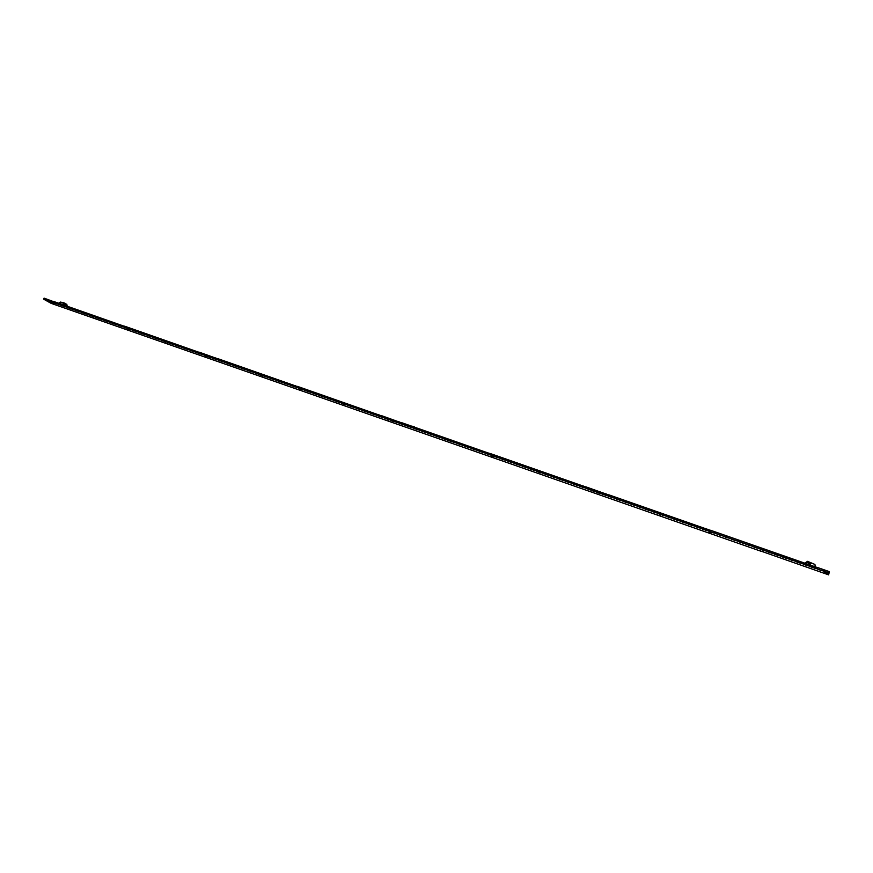 <?xml version="1.0" encoding="UTF-8"?>
<svg xmlns="http://www.w3.org/2000/svg" width="873" height="873" viewBox="0 0 873 873"><rect width="100%" height="100%" fill="white"/><g stroke="black" fill="none" stroke-linecap="round" stroke-linejoin="round"><path stroke-width="0.65" stroke-dasharray="4.37 3.27" d="M803.837 564.547L806.859 565.584L803.837 564.547M810.788 566.97L816.004 568.77L810.799 566.937M411.75 427.355L413.573 427.988L411.718 427.323M412.689 428.076L414.533 428.774L412.689 428.076M65.89 307.001L64.024 306.325L65.89 307.001M61.448 305.452L58.196 304.328L61.459 305.419M811.945 566.61L809.522 565.868L811.945 566.61M821.809 569.862L824.592 571.237L821.809 569.862M809.893 565.769L812.316 566.61L809.893 565.769M812.337 566.512L809.533 565.529L812.337 566.512M797.3 561.317L800.105 562.245L797.322 561.339M785.176 557.083L787.992 558.469L785.176 557.083M787.948 558.011L785.274 557.138M775.944 554.279L773.118 552.893L775.944 554.279M773.511 553.046L775.879 553.809L773.543 553.067M761.147 548.713L763.908 549.695L761.147 548.713M763.602 549.903L761.256 549.041L763.613 549.87M752.1 545.963L749.383 544.905L752.1 545.963M749.634 544.763L751.98 545.581L749.645 544.73M737.423 540.452L740.151 541.456L737.423 540.452M739.911 541.642L737.587 540.791L739.911 541.642M725.681 536.36L728.562 537.757L725.681 536.36M716.908 533.687L714.223 532.65L716.919 533.654M714.409 532.486L716.733 533.25L714.409 532.486M702.427 528.252L705.111 529.245L702.427 528.252M704.926 529.453L702.656 528.612L704.926 529.453M693.817 525.644L691.165 524.608L693.817 525.644M691.307 524.433L693.599 525.186L691.307 524.433M682.38 521.661L679.74 520.624L682.38 521.661M679.86 520.45L682.129 521.236L679.86 520.45M668.096 516.281L670.759 517.231L668.107 516.249M670.628 517.493L668.38 516.707L670.639 517.46M659.737 513.761L657.118 512.746L659.737 513.761M657.194 512.549L659.431 513.324L657.194 512.549M645.573 508.435L648.202 509.374L645.584 508.392M648.115 509.646L645.911 508.839L648.115 509.646M634.409 504.55L637.028 505.522L634.409 504.55M636.963 505.762L634.758 504.998L636.984 505.718M626.29 502.106L623.715 501.102L626.29 502.106M623.737 500.884L625.93 501.648L623.737 500.884M612.311 496.846L614.898 497.806L612.311 496.846M614.876 498.057L612.715 497.261L614.887 498.025M604.345 494.445L601.792 493.452L604.345 494.445M601.77 493.234L603.941 493.987L601.77 493.234M590.486 489.24L593.051 490.19L590.486 489.24M593.062 490.451L590.912 489.709L593.062 490.451M582.673 486.894L580.141 485.912L582.673 486.894M580.087 485.672L582.226 486.414L580.098 485.639M568.923 481.721L571.466 482.671L568.923 481.721M571.52 482.944L569.414 482.169L571.531 482.911M561.263 479.43L558.753 478.459L561.263 479.43M558.665 478.208L560.793 478.906L558.676 478.175M547.633 474.301L550.154 475.239L547.633 474.301M550.241 475.534L548.146 474.803L550.252 475.49M540.125 472.064L537.615 471.125L540.125 472.064M537.506 470.831L539.612 471.529L537.506 470.831M526.605 466.979L529.103 467.906L526.605 466.979M529.224 468.201L527.15 467.481L529.224 468.201M516.183 463.345L518.671 464.272L516.183 463.345M518.813 464.567L516.751 463.858L518.824 464.534M508.883 461.173L506.427 460.213L508.883 461.173M506.253 459.94L508.304 460.66L506.253 459.94M495.537 456.143L497.959 457.19L495.537 456.143M498.177 457.376L496.159 456.634L498.177 457.376M488.378 454.025L485.955 452.978L488.378 454.025M485.737 452.792L487.756 453.491L485.737 452.792M475.141 449.038L477.575 450.042L475.141 449.038M477.782 450.272L475.796 449.53L477.804 450.228M468.114 446.954L465.713 445.885L468.114 446.954M465.451 445.71L467.47 446.387L465.44 445.699M454.986 442.011L457.397 443.048L454.986 442.011M457.638 443.244L455.673 442.524L457.638 443.244M448.089 439.981L445.688 438.901L448.089 439.981M445.426 438.726L447.402 439.425L445.416 438.726M435.06 435.07L437.482 436.107L435.06 435.07M437.733 436.304L435.791 435.583L437.744 436.271M428.305 433.084L425.893 432.048L428.327 433.041M425.631 431.84L427.584 432.528L425.631 431.84M415.384 428.217L417.818 429.21L415.384 428.217M418.069 429.451L416.137 428.741L418.069 429.451M408.76 426.264L406.349 425.227L408.771 426.231M406.076 425.02L408.018 425.664L406.076 425.02M395.938 421.43L398.35 422.467L395.938 421.43M398.623 422.674L396.724 421.975L398.623 422.674M67.559 307.045L65.53 306.281L67.57 307.012M66.806 306.958L68.814 307.754L66.795 306.958M265.359 376.59L266.592 377.223L265.359 376.59M56.745 302.625L58.065 303.291L56.745 302.625M64.722 306.379L65.617 306.794L64.722 306.379M389.434 419.531L387.023 418.494L389.434 419.531M387.35 418.287L389.445 419.487L387.088 418.538M376.71 414.74L379.144 415.734L376.71 414.74M379.417 415.974L377.518 415.319L379.417 415.974M370.338 412.874L367.926 411.838L370.338 412.874M367.631 411.63L369.508 412.372L367.642 411.609M357.723 408.117L360.123 409.142L357.723 408.117M360.429 409.361L358.552 408.706L360.429 409.361M351.459 406.294L349.069 405.225L351.459 406.294M348.753 405.05L350.63 405.661L348.753 405.05M338.942 401.569L341.343 402.595L338.942 401.569M341.659 402.813L339.804 402.169L341.659 402.813M332.799 399.779L330.398 398.754L332.799 399.779M330.081 398.535L332.82 399.747L330.114 398.524M320.38 395.098L322.781 396.124L320.391 395.065M323.097 396.342L321.286 395.676L323.097 396.342M314.356 393.352L311.956 392.326L314.356 393.352M311.628 392.108L313.451 392.741L311.628 392.108M302.025 388.703L304.448 389.696L302.025 388.703M304.764 389.947L302.964 389.293L304.764 389.947M296.122 387.001L293.721 385.975L296.122 387.001M293.383 385.746L295.205 386.346L293.383 385.746M283.889 382.385L286.289 383.411L283.9 382.352M286.628 383.629L284.838 383.007L286.628 383.629M242.639 368.351L240.25 367.337L242.639 368.351M239.889 367.107L241.635 367.675L239.9 367.075M230.679 363.845L233.069 364.859L230.69 363.812M233.44 365.089L231.727 364.456L233.44 365.089M257.055 373.033L259.456 374.059L257.055 373.033M259.805 374.277L258.048 373.666L259.805 374.277M225.212 362.273L222.822 361.258L225.212 362.273M222.451 361.029L224.186 361.597L222.451 361.029M213.339 357.799L215.729 358.814L213.339 357.799M216.1 359.043L214.409 358.421L216.122 359.01M179.227 345.904L181.606 346.919L179.227 345.904M181.169 346.548L179.238 345.872L181.169 346.548M182.01 347.159L180.351 346.548L182.01 347.159M190.925 350.324L188.557 349.276L190.925 350.324M188.153 349.069L189.834 349.658L188.153 349.069M189.637 349.495L187.695 348.818L189.637 349.495M196.185 351.819L198.575 352.834L196.185 351.819M198.957 353.074L197.287 352.452L198.957 353.074M207.97 356.26L205.602 355.224L207.981 356.228M205.21 355.016L206.901 355.606L205.21 355.016M206.715 355.453L204.751 354.765L206.715 355.453M137.628 331.413L140.018 332.384L137.628 331.413M140.422 332.657L138.807 332.067L140.422 332.657M132.707 330.027L130.35 328.99L132.707 330.027M129.913 328.772L131.539 329.339L129.913 328.772M121.303 325.716L123.671 326.72L121.303 325.716M123.399 326.469L121.314 325.684L123.399 326.469M124.097 326.971L122.504 326.382L124.097 326.971M116.48 324.363L114.123 323.337L116.48 324.363M113.686 323.119L115.28 323.676L113.686 323.119M115.072 323.512L113.217 322.868L115.072 323.512M162.454 340.066L164.833 341.07L162.454 340.066M164.593 340.819L162.465 340.034L164.593 340.819M165.237 341.31L163.578 340.732L165.237 341.31M248.216 369.956L250.627 370.938L248.227 369.923M250.966 371.2L249.22 370.589L250.988 371.167M269.157 377.594L266.767 376.579L269.168 377.562M266.407 376.35L268.197 376.929L266.407 376.35M278.094 380.715L275.715 379.657L278.094 380.715M174.065 344.442L171.686 343.438L174.065 344.442M171.283 343.198L172.952 343.776L171.283 343.198M157.391 338.626L155.012 337.622L157.402 338.593M154.608 337.382L156.267 337.916L154.619 337.349M145.856 334.283L148.235 335.287L145.856 334.283M147.984 335.036L145.878 334.25L147.984 335.036M148.65 335.527L147.024 334.926L148.65 335.527M105.153 320.096L107.521 321.089L105.153 320.096M107.946 321.34L106.375 320.751L107.946 321.34M100.417 318.765L98.071 317.739L100.417 318.765M97.623 317.521L99.216 318.034L97.634 317.488M89.177 314.52L91.534 315.524L89.177 314.52M91.239 315.262L89.188 314.487L91.239 315.262M91.981 315.775L90.399 315.229L91.992 315.742M81.254 311.759L83.612 312.763L81.254 311.759M84.059 313.014L82.498 312.436L84.059 313.014M76.649 310.482L74.303 309.457L76.66 310.45M73.845 309.238L75.405 309.773L73.845 309.238M75.176 309.609L73.387 308.987L75.176 309.609M61.012 305.037L58.677 304.011L61.012 305.037M58.207 303.782L59.746 304.328L58.207 303.782M59.517 304.153L57.738 303.531L59.517 304.153M49.968 300.858L52.336 301.818L49.968 300.858M52.773 302.113L51.256 301.534L52.773 302.113M65.344 306.772L64.449 306.347L65.344 306.772M57.683 303.193L56.363 302.571L57.683 303.193M266.079 377.092L264.835 376.503L266.079 377.092M709.847 531.275L710.873 531.853L709.847 531.275M492.481 455.488L493.681 456.132L492.481 455.488M299.876 388.343L301.218 389.031L299.876 388.343M128.015 328.423L129.488 329.154L128.015 328.423M829.077 573.55L51.616 302.353L44.087 298.14M304.775 389.915L302.964 389.293L304.775 389.915M312.348 392.152L311.672 392.053M314.367 393.319L311.956 392.326L314.367 393.319M296.133 386.957L293.743 385.942L296.133 386.957M293.404 385.713L295.183 386.379L293.404 385.713M242.65 368.319L240.271 367.304L242.65 368.319M285.1 382.658L287.097 383.814L284.402 382.549M259.827 374.244L258.07 373.633L259.827 374.244M257.077 373L259.456 374.059L257.077 373M222.462 360.996L224.186 361.597L222.462 360.996M213.35 357.766L215.74 358.781L213.35 357.766M376.732 414.697L379.144 415.734L376.732 414.697M379.428 415.941L377.54 415.286L379.428 415.941M398.645 422.641L396.724 421.975L398.645 422.641M341.67 402.78L339.826 402.137L341.67 402.78M338.953 401.536L341.354 402.562L338.953 401.536M349.418 405.072L348.774 404.985M357.734 408.084L360.134 409.11L357.734 408.084M360.44 409.317L358.574 408.673L360.44 409.317M351.47 406.251L349.069 405.225L351.47 406.251M370.348 412.831L367.948 411.805L370.348 412.831M171.304 343.165L172.952 343.776L171.304 343.165M174.076 344.409L171.708 343.405L174.076 344.409M275.366 379.428L277.145 380.05L275.366 379.428M100.428 318.732L98.071 317.739L100.428 318.732M105.164 320.064L107.521 321.089L105.164 320.064M84.07 312.981L82.498 312.436L84.07 312.981M81.265 311.726L83.612 312.763L81.265 311.726M52.795 302.08L51.256 301.545L52.795 302.08M49.979 300.825L52.336 301.818L49.979 300.825M59.168 304.535L61.492 305.266M140.433 332.624L138.851 332.035L140.433 332.624M129.935 328.739L131.55 329.307L129.935 328.739M196.207 351.786L198.586 352.801L196.207 351.786M198.979 353.041L197.363 352.419L198.979 353.041M190.936 350.291L188.557 349.276L190.936 350.291M266.429 376.318L268.197 376.929L266.429 376.318M657.216 512.506L659.442 513.291L657.216 512.506M659.748 513.717L657.118 512.746L659.748 513.717M648.126 509.603L645.911 508.839L648.126 509.603M634.431 504.507L637.028 505.522L634.431 504.507M612.322 496.802L614.908 497.774L612.322 496.802M626.301 502.062L623.715 501.102L626.301 502.062M725.703 536.317L728.409 537.321L725.703 536.317M702.438 528.209L705.122 529.213L702.438 528.209M679.881 520.406L682.086 521.116L679.914 520.428M691.318 524.4L693.599 525.186L691.318 524.4M811.955 566.566L809.904 565.846L811.923 566.566M775.879 553.809L773.227 552.936M739.922 541.609L737.587 540.791L739.922 541.609M761.158 548.67L763.908 549.695L761.158 548.67M516.205 463.301L518.682 464.229L516.205 463.301M526.615 466.935L529.114 467.863L526.615 466.935M506.275 459.907L508.206 460.518L506.307 459.929M547.655 474.268L550.154 475.239L547.655 474.268M540.136 472.02L537.615 471.125L540.136 472.02M537.528 470.798L539.503 471.431L537.561 470.82M568.945 481.689L571.466 482.671L568.945 481.689M561.284 479.397L558.753 478.459L561.284 479.397M582.684 486.861L580.141 485.912L582.684 486.861M601.792 493.19L603.952 493.943L601.792 493.19M590.497 489.196L593.051 490.19L590.497 489.196M468.124 446.921L465.713 445.885L468.124 446.921M454.997 441.978L457.408 443.015L454.997 441.978M457.659 443.211L455.673 442.524L457.659 443.211M475.152 448.995L477.575 450.042L475.152 448.995M498.188 457.343L496.159 456.634L498.188 457.343M495.548 456.11L497.97 457.157L495.548 456.11M395.949 421.397L398.361 422.434L395.949 421.397M415.395 428.174L417.818 429.21L415.395 428.174M435.081 435.038L437.482 436.107L435.081 435.038M448.111 439.937L445.688 438.901L448.111 439.937M826.196 570.942L828.062 571.499L826.196 570.942L825.793 572.077M598.802 491.728L600.308 492.165L598.802 491.728L598.409 492.776M593.815 489.982L595.321 490.43L593.815 489.982L593.422 491.041M393.199 420.088L394.432 420.459L393.199 420.088L392.806 421.081M388.78 418.549L390.013 418.92L388.78 418.549L388.398 419.542M210.48 356.435L209.378 355.911L211.506 356.751L210.48 356.435L210.098 357.363M206.541 355.06L205.439 354.536L207.567 355.376L206.541 355.06L206.159 355.988M47.022 299.494L45.876 298.948L47.895 299.755L47.022 299.494L46.651 300.367M826.502 572.197L823.326 571.237L826.502 572.197L826.033 573.517M52.751 302.385L54.301 303.127L51.158 301.883L52.751 302.385L52.315 303.411M53.166 301.501L53.744 301.643L53.242 301.327M405.912 424.453L406.829 424.835L405.912 424.453M414.904 427.432L415.93 427.999L414.893 427.432M412.787 426.799L412.089 426.45L412.787 426.799M411.827 426.428L410.997 426.122L411.827 426.428M410.212 425.926L409.295 425.478L410.223 425.904M409.022 425.457L408.204 425.151L409.022 425.457M408.062 425.238L405.978 424.507L408.586 426.111L406.414 425.227M51.191 303.368L51.616 302.353M93.378 317.903L93.738 317.041M95.222 318.743L95.659 317.717M165.717 343.165L166.088 342.281M167.671 344.049L168.107 342.98M260.449 376.241L260.82 375.325M262.522 377.169L262.969 376.077M341.234 404.461L341.616 403.512M343.416 405.421L343.864 404.297M447.347 441.52L447.729 440.527M449.682 442.535L450.141 441.367M538.128 473.242L538.521 472.195M540.605 474.29L541.064 473.079M657.805 515.048L658.209 513.946M660.468 516.139L660.926 514.895M760.569 550.972L760.994 549.794M763.406 552.096L763.875 550.798M447.347 439.523L445.186 438.606L447.369 439.501M437.166 435.856L435.834 435.485L437.166 435.823M427.29 432.419L426.679 432.168L427.29 432.386M416.126 428.599L418.331 429.516L416.115 428.599M396.975 421.637L399.037 422.357L396.691 421.834M477.269 449.835L475.872 449.442L477.269 449.802M487.45 453.382L486.818 453.12L487.45 453.349M467.393 446.507L465.222 445.59L467.404 446.485M592.985 490.375L591.228 489.731L592.985 490.342M603.603 493.867L601.519 493.092L603.603 493.834M582.138 486.326L579.836 485.53M517.067 463.967L517.645 464.12L517.1 463.923M527.27 467.404L528.929 467.939L527.303 467.361M529.125 468.114L527.445 467.491L529.136 468.081M751.664 545.592L749.361 544.621L751.653 545.56M763.591 549.848L761.638 549.128L763.58 549.848M704.893 529.387L703.016 528.7L704.882 529.344M728.038 537.244L725.812 536.404L728.027 537.201M612.89 497.25L614.636 497.817L612.922 497.206M116.251 324.232L113.468 322.999M122.744 326.087L124.348 327.026M163.829 340.394L165.488 341.376M248.598 369.683L251.369 370.905L248.598 369.683L249.176 370.414M189.07 349.189L190.849 349.811L188.699 349.331M207.905 355.758L205.122 354.536L207.905 355.758L205.722 355.3M196.578 351.557L199.36 352.779L196.436 351.906M132.489 329.896L129.695 328.652M137.858 331.544L139.636 332.122M98.616 317.674L100.188 318.612M106.975 320.784L106.168 320.577L106.997 320.751M106.615 320.467L108.197 321.406M147.264 334.632L148.89 335.592L146.904 334.806M276.861 379.984L276.305 379.755L276.872 379.962M155.994 337.862L155.11 337.633L156.016 337.84M369.53 412.394L367.402 411.499L369.552 412.383M331.642 399.081L331.063 398.841L331.653 399.048M378.762 415.504L377.496 415.144L378.773 415.472M387.197 418.658L389.402 419.007M225.147 361.76L222.364 360.549L225.147 361.76L223.019 361.302M259.008 373.764L257.971 373.491L259.019 373.742M321.537 395.349L323.359 396.407L321.231 395.524M311.672 392.097L314.171 393.199L312.207 392.512M58.742 303.237L59.921 304.208L61.35 303.007L59.91 302.189M58.928 303.651L60.292 302.844L59.571 304.011M60.914 303.979L60.237 304.481L60.084 303.509L60.761 302.996L60.914 303.979M67.166 306.172L66.664 307.361L60.51 305.223L60.881 304.35L60.139 304.088M60.368 302.069L61.35 303.007M61.819 302.887L66.806 304.23M60.51 305.223L66.664 307.361M66.217 305.845L66.992 306.107M58.993 303.99L65.682 306.816L65.617 305.637M65.988 303.902L64.624 303.466M66.228 304.382L64.46 303.368M64.155 303.444L62.878 302.724M60.881 304.35L60.117 304.797L59.233 304.491L59.921 304.208M60.051 304.961L66.272 306.947M65.475 305.517L63.303 304.764L63.784 303.64L65.3 304.284L65.573 305.288M66.926 306.248L64.231 305.288L64.7 304.164L66.217 304.808L66.392 306.041M63.489 305.048L62.387 304.426L62.856 303.302L63.969 303.935L63.489 305.048L64.231 305.288M65.257 304.262L63.685 303.597L63.216 304.71L62.387 304.426M65.868 305.648L66.446 305.757L66.173 304.742L64.34 304.491L65.257 304.928M59.069 304.404L59.451 303.488L59.528 304.666L65.224 306.554M64.318 305.343L64.798 304.219L66.315 304.852L66.49 306.096M62.638 302.855L63.674 303.815M61.045 305.015L61.623 305.223M65.53 305.55L65.366 304.284L66.173 304.742M65.857 305.517L65.53 303.979M65.682 306.816L59.528 304.666M63.183 302.647L65.431 303.433M62.07 305.474L61.23 305.474M65.355 306.619L66.424 307.067M65.399 306.925L64.678 306.281M65.159 304.208L65.475 305.234M66.13 304.721L65.366 304.284M58.72 304.502L60.783 305.223M64.962 306.685L66.261 307.231M65.824 306.98L66.392 307.165M63.314 302.975L63.26 303.891L65.169 304.961L63.478 302.887M64.449 304.47L65.322 304.262M64.569 303.466L66.141 304.306M66.272 304.404L65.475 303.957M64.449 303.226L65.257 303.684M64.962 304.732L64.155 304.262M64.067 304.35L63.26 303.891M63.991 304.088L63.183 303.629M815.317 564.907L815.797 567.155M814.356 566.151L814.029 567.199L814.356 566.151M804.939 563.129L804.513 564.307L814.193 567.679L814.738 566.61M814.193 567.679L804.513 564.307M815.786 567.799L804.524 564.689L805.201 562.376M807.514 561.339L805.201 562.419M807.514 561.394L810.821 562.496M811.126 562.878L811.279 563.511L807.514 561.743L805.201 562.769M811.279 563.511L814.858 564.405M814.585 566.555L814.258 567.592L815.655 568.083L815.819 567.254M814.193 567.799L804.59 564.22M809.064 564.733L809.577 563.303L809.064 564.766L804.982 563.336M804.982 563.041L809.075 564.482L809.577 563.052L807.176 562.321L805.681 563.543L807.187 562.55L808.06 563.26M810.373 564.918L810.886 563.478L810.373 564.918L809.075 564.482M809.064 564.766L810.373 565.213M809.718 562.539L807.318 562.136L805.364 563.063L805.681 563.543M810.33 562.747L807.285 561.906L805.353 562.845L805.681 563.325M804.524 564.689L814.182 568.061L814.607 566.85L815.709 567.232M809.075 564.46L809.577 563.03L808.191 562.692M812.032 566.828L815.415 568.378L811.126 566.632M807.176 562.594L809.577 563.325L807.176 562.594L805.779 563.26M804.524 564.569L814.182 568.061M805.201 562.725L807.514 561.699L811.115 563.172M814.607 566.85L814.182 567.93M811.126 566.512L812.163 567.243M815.633 568.17L812.032 566.948M805.965 564.711L804.219 564.198M805.604 564.951L806.346 564.962M807.176 562.627L805.779 563.292M815.404 568.487L812.163 567.363M805.604 565.071L804.262 564.482M808.158 563.38L810.079 563.762L810.81 562.845M810.908 563.096L810.079 563.991L808.158 563.598M808.06 563.489L808.191 562.921M810.33 562.528L809.729 562.321M415.013 427.323L414.239 428.457L413.944 427.104L412.438 426.657L412.143 427.388L413.387 427.977L413.507 426.952L412.111 426.319M412.46 426.602L413.475 427.017L413.191 427.748L412.154 427.399L412.438 426.657M411.892 427.268L412.034 426.439L413.016 427.192L412.809 427.956L412.078 427.497L413.573 427.846M413.988 426.962L414.926 427.857L413.42 427.41L413.147 428.141L414.173 428.501L414.468 427.77L413.016 427.192L412.394 425.882M414.479 428.534L412.809 427.956M413.464 427.344L413.136 428.217L414.173 428.578L412.907 428.043L414.173 428.512L412.907 428.032L413.475 427.366L414.5 427.726L413.464 427.344L414.511 427.715L414.173 428.578L412.918 427.988L413.431 427.41L413.136 428.152L414.173 428.578L414.489 427.705L414.173 428.578L412.918 427.988L414.173 428.512M413.726 428.076L412.078 427.497M413.758 427.988L412.078 427.399M414.239 428.457L412.58 427.879M414.304 428.403L412.623 427.814M415.046 427.181L413.322 426.581M414.468 427.77L414.184 428.501M51.049 300.978L52.631 301.6L51.049 300.978M51.365 301.589L50.23 300.956M50.95 301.065L52.271 301.905L50.95 301.065M50.372 300.628L51.889 301.534M52.074 301.687L51.332 301.523L52.074 301.687M52.031 301.207L53.155 301.829L51.507 301.261M52.598 301.971L51.332 301.523L52.598 301.971M58.807 303.684L60.39 304.295L58.807 303.684M59.113 304.295L57.989 303.662M59.124 304.066L60.237 304.481M58.131 303.324L59.659 304.241M59.833 304.393L59.08 304.23L59.833 304.393M59.8 303.913L60.914 304.535L59.255 303.957M60.357 304.677L59.08 304.23L60.357 304.677M66.599 306.401L68.192 307.012L66.599 306.401M67.046 306.674L68.716 307.252L66.73 306.827M67.614 306.63L66.064 306.488L67.843 307.22L66.741 306.838M66.795 306.729L67.832 307.209L66.795 306.729M66.905 307.001L68.716 307.252M68.159 307.394L66.883 306.947L68.159 307.394M67.472 306.969L68.574 307.591M74.434 309.129L76.038 309.751L74.434 309.129M74.729 309.74L73.627 309.107M74.358 309.217L75.678 309.959L74.358 309.217M73.769 308.78L75.318 309.697M75.46 309.839L74.718 309.675L75.46 309.839M75.46 309.358L76.551 309.991L74.871 309.402M75.995 310.133L74.718 309.675L75.995 310.133M82.313 311.868L83.917 312.49L82.313 311.868M82.608 312.479L81.516 311.857M82.248 311.967L83.557 312.698L82.248 311.967M81.658 311.519L83.208 312.447M83.35 312.108L84.441 312.73L82.749 312.141M83.884 312.883L82.586 312.425L83.884 312.883M90.235 314.629L91.84 315.251L90.235 314.629M90.519 315.24L89.439 314.618M90.17 314.727L91.49 315.469L90.17 314.727M89.581 314.28L91.141 315.218M91.25 315.349L90.508 315.186L91.25 315.349M91.283 314.88L92.363 315.491L90.661 314.902M91.807 315.644L90.508 315.186L91.807 315.644M98.202 317.401L99.806 318.034L98.202 317.401M98.474 317.968L97.405 317.401M98.147 317.51L99.467 318.241L98.147 317.51M97.547 317.063L99.118 317.99M99.26 317.652L100.33 318.274M106.2 320.195L107.826 320.817L106.2 320.195M106.473 320.806L105.415 320.184M105.557 319.845L107.139 320.784M107.161 321.046L106.473 320.751L107.161 321.046M107.685 321.166L106.473 320.751L107.685 321.166M107.281 320.446L108.339 321.057M114.254 322.999L115.88 323.632L114.254 322.999M114.21 323.108L115.531 323.839L114.21 323.108M113.61 322.65L115.192 323.599M115.836 324.014L114.516 323.556L115.836 324.014M115.334 323.261L116.393 323.872M122.34 325.815L123.977 326.447L122.34 325.815M122.602 326.426L121.554 325.815M122.307 325.924L123.628 326.666L122.307 325.924M121.707 325.476L123.3 326.426M123.3 326.666L122.613 326.382L123.3 326.666M123.835 326.797L122.602 326.371L123.835 326.797M123.442 326.076L124.49 326.688M130.481 328.652L132.118 329.285L130.481 328.652M130.524 329.056L131.736 329.492L130.535 329.077M130.448 328.761L131.768 329.503L130.448 328.761M129.837 328.313L131.452 329.263M131.485 329.372L130.743 329.219L131.485 329.372M132.074 329.678L130.743 329.208L132.074 329.678M131.594 328.914L132.631 329.525M138.654 331.5L140.302 332.133L138.654 331.5M139.789 331.773L138.021 331.162M138.643 331.62L139.964 332.362L138.643 331.62M139.669 332.22L138.927 332.067L139.669 332.22M140.258 332.526L138.916 332.056L140.258 332.526M146.882 334.37L148.53 335.003L146.882 334.37M147.122 334.97L146.107 334.37M146.249 334.032L148.017 334.643L146.959 334.839M147.166 334.741L148.192 335.232L147.166 334.741M147.832 335.221L147.133 334.926L147.832 335.221M148.388 335.352L147.133 334.926L148.388 335.352M147.875 334.992L148.89 335.592M148.017 334.643L149.032 335.243M155.143 337.251L156.802 337.884L155.143 337.251M155.394 337.851L154.379 337.251M154.521 336.913L156.158 337.873M156.158 337.971L155.416 337.807L156.158 337.971M156.3 337.524L157.304 338.124L155.536 337.513M156.758 338.277L155.405 337.807L156.758 338.277M163.458 340.143L165.117 340.786L163.458 340.143M163.698 340.754L162.705 340.154M162.847 339.804L164.484 340.776M164.408 340.994L163.709 340.699L164.408 340.994M164.986 341.136L163.709 340.699L164.986 341.136M164.637 340.426L165.63 341.027M171.817 343.056L173.487 343.7L171.817 343.056M172.199 343.307L173.989 343.94L171.839 343.493M171.883 343.493L173.847 344.289L172.046 343.656M172.821 343.776L172.068 343.613L172.821 343.776M173.563 344.169L172.068 343.613L173.563 344.169M180.231 345.992L181.9 346.625L180.231 345.992M180.613 346.243L182.402 346.865L180.253 346.385M180.449 346.592L182.25 347.214L180.242 346.417M181.169 346.843L180.471 346.548L181.169 346.843M181.966 347.105L180.471 346.548L181.966 347.105M188.677 348.927L190.358 349.571L188.677 348.927M188.895 349.527L190.849 349.811M188.71 349.331L190.707 350.16M190.423 350.051L188.917 349.495L190.423 350.051M197.178 351.895L198.858 352.539L197.178 351.895M197.527 352.146L197.996 352.692L197.418 352.452M198.924 353.008L197.451 352.463L198.924 353.008M198.258 352.55L199.208 353.129M198.4 352.201L199.36 352.779M205.722 354.875L207.414 355.518L205.722 354.875M206.966 355.18L205.264 355.005L207.087 355.758L205.777 355.3M206.083 355.278L207.087 355.758L206.083 355.278M207.479 355.988L205.963 355.431L207.479 355.988M206.825 355.529L207.763 356.108M214.311 357.865L216.002 358.508L214.311 357.865M213.896 357.985L215.642 358.748L213.863 358.006M214.507 358.465L213.579 357.886M214.376 358.006L215.686 358.748L214.376 358.006M213.721 357.537L215.424 358.53M215.304 358.585L214.551 358.432L215.304 358.585M215.576 358.181L214.66 358.105M216.068 358.989L214.551 358.421L216.068 358.989M222.953 360.876L224.656 361.52L222.953 360.876M224.23 361.193L222.921 361.269M223.335 361.291L224.328 361.771L223.335 361.291M224.71 362L223.182 361.433L224.71 362M224.077 361.542L225.005 362.12M231.64 363.899L233.353 364.554L231.64 363.899M231.967 364.139L233.844 364.794L231.651 364.303M232.927 364.227L231.203 364.041L232.993 364.794L231.705 364.336M233.026 364.794L232.065 364.336L233.026 364.794M231.825 364.499L233.844 364.794M232.578 364.761L231.869 364.467L232.578 364.761M233.287 364.958L231.869 364.467L233.287 364.958M232.785 364.576L233.691 365.154M240.381 366.944L242.094 367.598L240.381 366.944M240.708 367.184L242.585 367.839L240.391 367.347M240.435 367.38L242.432 368.199L240.555 367.544M241.363 367.664L240.61 367.511L241.363 367.664M242.028 368.002L240.61 367.511L242.028 368.002M249.165 370.01L250.889 370.665L249.165 370.01M249.34 370.599L248.445 370.043M249.46 370.261L250.573 370.916L249.231 370.447M249.58 370.436L250.573 370.916L249.58 370.436M250.093 370.861L249.394 370.567L250.093 370.861M250.737 371.036L249.394 370.567L250.737 371.036M250.344 370.698L251.228 371.265M250.486 370.338L251.369 370.905M258.004 373.087L259.728 373.742L258.004 373.087M257.437 372.76L260.209 373.982L257.295 373.12M258.299 373.338L260.067 374.342L258.168 373.677M258.986 373.808L258.222 373.644L258.986 373.808M259.663 374.157L258.222 373.644L259.663 374.157M266.887 376.187L268.622 376.841L266.887 376.187M268.24 376.525L266.33 375.859L269.102 377.081L266.865 376.623M267.051 376.776L269.102 377.081M268.557 377.256L267.105 376.743L268.557 377.256M268.087 376.885L268.949 377.442M275.824 379.297L277.559 379.951L275.824 379.297M277.188 379.646L275.268 378.969L278.04 380.202L275.803 379.733M276.141 379.559L275.41 379.46M275.977 379.886L278.04 380.202M277.603 380.442L276.043 379.853L277.603 380.442M277.047 380.006L277.898 380.563M284.805 382.429L286.551 383.083L284.805 382.429M284.958 383.018L284.118 382.472M284.26 382.101L286.191 382.778L284.412 382.56M285.275 382.876L286.246 383.345L285.275 382.876M285.722 383.291L285.024 382.996L285.722 383.291M286.399 383.465L285.024 382.985L286.399 383.465M286.049 383.138L286.89 383.694M286.191 382.778L287.031 383.334M293.841 385.571L295.598 386.237L293.841 385.571M294.136 385.801L296.067 386.477L293.863 385.997M293.874 386.008L295.925 386.848L293.983 386.172M295.281 386.499L294.354 386.041L295.281 386.499M294.812 386.303L294.059 386.139L294.812 386.303M295.532 386.652L294.059 386.139L295.532 386.652M302.931 388.747L304.699 389.413L302.931 388.747M303.215 388.965L304.35 389.664L302.516 388.911M302.582 388.9L305.015 390.013L303.062 389.336M304.382 389.664L303.455 389.216L304.382 389.664M303.902 389.467L303.149 389.314L303.902 389.467M304.732 389.893L303.138 389.303L304.732 389.893M312.076 391.933L313.844 392.599L312.076 391.933M313.876 393.079L312.283 392.49L313.876 393.079M321.275 395.131L323.043 395.796L321.275 395.131M321.384 395.72L320.598 395.185M320.74 394.814L322.726 395.502L321.242 395.545M321.788 395.6L322.737 396.069L321.788 395.6M322.181 395.993L321.471 395.698L322.181 395.993M322.879 396.178L321.471 395.698L322.879 396.178M322.574 395.873L323.359 396.407M322.726 395.502L323.512 396.047M330.518 398.35L332.297 399.026L330.518 398.35M330.627 398.939L331.838 399.103L329.852 398.404M329.994 398.044L331.838 399.103M331.98 398.732L330.769 398.568M332.22 399.441L330.714 398.917L332.22 399.441M339.815 401.591L341.605 402.267L339.815 401.591M340.066 401.809L342.063 402.508L339.401 401.766M339.466 401.755L341.921 402.879L339.924 402.18M341.299 402.529L340.383 402.082L341.299 402.529M340.776 402.322L340.012 402.158L340.776 402.322M341.529 402.693L340.012 402.158L341.529 402.693M349.167 404.854L350.968 405.53L349.167 404.854M348.764 405.028L351.273 406.141L349.265 405.443M350.662 405.792L349.746 405.356L350.662 405.792M350.128 405.574L349.364 405.421L350.128 405.574M350.891 405.956L349.364 405.421L350.891 405.956M358.585 408.127L360.385 408.804L358.585 408.127M358.792 408.335L360.091 409.088L358.17 408.302M358.225 408.302L360.691 409.415L358.672 408.717M359.752 408.848L359.163 408.629L359.752 408.848M360.298 409.23L358.77 408.695L360.298 409.23M368.046 411.423L369.857 412.111L368.046 411.423M367.544 411.118L370.305 412.351L367.402 411.499M368.995 412.154L368.231 412.001L368.995 412.154M369.77 412.536L368.231 411.991L369.77 412.536M377.562 414.74L379.384 415.428L377.562 414.74M377.802 414.959L379.831 415.668L377.485 415.177M377.54 415.166L379.679 416.039L377.638 415.33M378.511 415.472L377.747 415.319L378.511 415.472M379.384 415.919L377.747 415.308L379.384 415.919M387.132 418.08L388.965 418.767L387.132 418.08M387.099 418.538L389.26 419.378M388.354 418.822L387.765 418.604L388.354 418.822M388.027 418.953L387.317 418.647L388.027 418.953M388.965 419.258L387.317 418.647L388.965 419.258M396.768 421.441L398.601 422.117L396.768 421.441M396.702 421.834L398.896 422.739L396.822 422.019M398.306 422.401L397.401 421.965L398.306 422.401M397.706 422.161L396.942 422.008L397.706 422.161M398.601 422.619L396.942 421.997L398.601 422.619M406.458 424.813L408.302 425.5L406.458 424.813M407.92 425.62L406.425 425.238M408.007 425.784L407.102 425.337L408.007 425.784M407.396 425.533L406.622 425.38L407.396 425.533M408.204 425.926L406.622 425.38L408.204 425.926M416.203 428.207L418.058 428.894L416.203 428.207M415.734 427.912L418.483 429.134L415.581 428.283M426.002 431.622L427.868 432.31L426.002 431.622M426.035 432.2L427.497 432.441L425.391 431.709M425.544 431.327L427.497 432.441M426.93 432.342L426.166 432.19L426.93 432.342M427.65 432.059L426.177 431.819M427.759 432.746L426.166 432.19L427.759 432.746M435.867 435.06L437.733 435.747L435.867 435.06M435.889 435.638L438.006 436.369L435.256 435.147M435.409 434.765L437.384 435.889M436.795 435.78L436.02 435.627L436.795 435.78M437.526 435.507L436.031 435.256M437.624 436.184L436.02 435.627L437.624 436.184M445.787 438.519L447.663 439.206L445.787 438.519M445.328 438.224L448.078 439.446L445.186 438.606M446.703 439.239L447.456 439.61L446.703 439.239M455.761 441.989L457.648 442.687L455.761 441.989M455.771 442.567L457.321 442.829L455.171 442.087M456.088 442.24L457.365 442.993L456.088 442.24M455.324 441.705L457.321 442.829M456.677 442.72L455.913 442.567L456.677 442.72M457.463 442.447L455.913 442.185M457.616 443.189L455.913 442.556L457.616 443.189M465.8 445.492L467.699 446.19L465.8 445.492M465.364 445.197L468.103 446.43L465.222 445.59M466.717 446.212L465.953 446.059L466.717 446.212M467.655 446.692L465.942 446.059L467.655 446.692M475.894 449.006L477.804 449.715L475.894 449.006M475.883 449.573L477.498 449.868L475.327 449.104M475.469 448.722L477.498 449.868M476.811 449.737L476.047 449.584L476.811 449.737M477.64 449.475L476.036 449.191M477.76 450.206L476.036 449.573L477.76 450.206M486.054 452.552L487.974 453.251L486.054 452.552M486.043 453.12L488.225 453.873L485.486 452.651M485.639 452.269L487.68 453.414M487.821 453.022L486.185 452.727M487.854 453.698L486.196 453.12L487.854 453.698M496.279 456.11L498.21 456.819L496.279 456.11M496.257 456.677L497.916 456.983L495.722 456.219M496.65 456.372L497.926 457.125L496.65 456.372M495.864 455.826L497.916 456.983M497.184 456.83L496.421 456.677L497.184 456.83M498.068 456.59L496.399 456.284M498.079 457.256L496.41 456.677L498.079 457.256M506.558 459.689L508.501 460.409L506.558 459.689M506.526 460.257L508.741 461.031L506.013 459.798M506.951 459.962L508.217 460.715L506.951 459.962M506.154 459.416L508.217 460.573M507.464 460.42L506.7 460.267L507.464 460.42M508.37 460.18L506.678 459.875M508.435 460.9L506.689 460.257L508.435 460.9M516.914 463.301L518.857 464.01L516.914 463.301M516.86 463.858L518.584 464.185L516.358 463.41M517.307 463.574L518.573 464.327L517.307 463.574M516.51 463.017L518.584 464.185M518.737 463.792L517.012 463.476M518.726 464.458L517.034 463.869L518.715 464.458M527.325 466.924L529.278 467.644L527.325 466.924M527.259 467.491L529.016 467.819L526.779 467.044M527.729 467.197L528.994 467.961L527.729 467.197M526.932 466.651L529.016 467.819M529.169 467.426L527.412 467.099M537.79 470.569L539.765 471.289L537.779 470.536M537.724 471.136L539.983 471.922L537.255 470.689M538.215 470.853L539.481 471.616L538.215 470.853M537.408 470.296L539.514 471.475M538.685 471.3L537.91 471.147L538.685 471.3M539.667 471.082L537.877 470.743M539.612 471.736L537.91 471.147L539.612 471.736M548.331 474.246L550.306 474.967L548.331 474.246M548.255 474.803L550.525 475.599L547.808 474.366M548.768 474.53L550.023 475.283L548.768 474.53M547.949 473.974L550.077 475.163M549.215 474.967L548.44 474.814L549.215 474.967M550.219 474.759L548.408 474.41M550.154 475.414L548.44 474.814L550.154 475.414M558.938 477.935L560.913 478.633L558.916 477.902M558.851 478.502L561.132 479.288L558.414 478.066M559.386 478.229L560.641 478.982L559.386 478.229M558.567 477.673L560.695 478.862M559.822 478.666L559.047 478.513L559.822 478.666M560.848 478.469L559.004 478.098M560.772 479.113L559.036 478.513L560.772 479.113M569.6 481.656L571.608 482.387L569.6 481.656M569.512 482.212L571.389 482.583L569.087 481.787M570.069 481.951L571.324 482.714L570.069 481.951M569.24 481.394L571.389 482.583M570.484 482.376L569.709 482.223L570.484 482.376M571.531 482.191L569.654 481.82M571.444 482.834L569.709 482.223L571.444 482.834M580.338 485.399L582.335 486.097L580.327 485.366M580.818 485.704L582.062 486.457L580.818 485.704M579.978 485.137L582.291 485.934M581.211 486.119L580.436 485.966L581.211 486.119M582.182 486.577L580.436 485.966L582.182 486.577M591.141 489.164L593.149 489.862L591.13 489.131M591.021 489.709L592.963 490.113L590.639 489.295M591.632 489.469L592.876 490.222L591.632 489.469M590.792 488.902L592.963 490.113M593.116 489.709L591.174 489.317M602.01 492.95L604.04 493.681L602.01 492.95M601.672 492.688L604.367 493.911L601.519 493.092M602.872 493.671L602.097 493.518L602.872 493.671M603.865 494.14L602.097 493.518L603.865 494.14M612.944 496.759L614.985 497.468L612.933 496.726M612.813 497.304L614.821 497.719L612.464 496.901M613.468 497.075L614.712 497.828L613.468 497.075M612.617 496.497L614.821 497.719M613.806 497.479L613.032 497.326L613.806 497.479M614.963 497.315L612.955 496.901M614.81 497.948L613.032 497.326L614.81 497.948M623.944 500.589L626.006 501.331L623.944 500.589M623.802 501.146L626.17 501.964L623.475 500.742M624.479 500.916L625.723 501.669L624.479 500.916M623.628 500.338L625.843 501.571M624.806 501.32L624.031 501.167L624.806 501.32M625.996 501.167L623.955 500.742M625.821 501.789L624.031 501.167L625.821 501.789M635.02 504.452L637.094 505.172L635.02 504.419M634.867 504.998L637.246 505.827L634.562 504.605M635.577 504.78L636.81 505.532L635.577 504.78M634.715 504.201L636.941 505.434M635.882 505.172L635.097 505.02L635.882 505.172M637.094 505.031L635.02 504.594M636.897 505.653L635.097 505.02L636.897 505.653M646.173 508.337L648.246 509.079L646.173 508.337M646.009 508.883L648.115 509.33L645.714 508.49M646.729 508.664L647.973 509.428L646.729 508.664M645.867 508.086L648.115 509.33M647.024 509.057L646.238 508.904L647.024 509.057M648.268 508.915L646.151 508.468M648.05 509.537L646.238 508.904L648.05 509.537M657.38 512.244L659.475 512.975L657.38 512.222M657.205 512.789L659.617 513.63L656.943 512.407M657.958 512.582L659.191 513.335L657.958 512.582M657.085 511.993L659.355 513.248M658.231 512.964L657.445 512.811L658.231 512.964M659.508 512.833L657.358 512.375M659.279 513.455L657.445 512.811L659.279 513.455M668.674 516.172L670.78 516.903L668.674 516.15M668.489 516.718L670.911 517.558L668.238 516.336M669.264 516.521L670.497 517.274L669.264 516.521M668.38 515.932L670.66 517.187M669.515 516.892L668.729 516.751L669.515 516.892M670.813 516.772L668.631 516.303M670.573 517.383L668.729 516.74L670.573 517.383M680.034 520.133L682.151 520.897L680.034 520.133M679.838 520.668L682.053 521.159L679.598 520.297M680.634 520.483L681.868 521.236L680.634 520.483M679.751 519.893L682.053 521.159M680.864 520.854L680.089 520.701L680.864 520.854M682.195 520.745L679.98 520.264M681.933 521.345L680.089 520.701L681.933 521.345M691.46 524.116L693.599 524.88L691.46 524.116M691.252 524.651L693.5 525.142L691.045 524.291M692.082 524.477L693.315 525.23L692.082 524.477M691.198 523.876L693.5 525.142M692.3 524.837L691.514 524.684L692.3 524.837M693.653 524.738L691.405 524.236M693.369 525.339L691.514 524.684L693.369 525.339M702.972 528.121L705.111 528.874L702.972 528.11M702.754 528.656L705.035 529.169L702.558 528.307M703.605 528.492L704.827 529.245L703.605 528.492M702.71 527.892L705.035 529.169M705.188 528.754L702.896 528.241M714.55 532.159L716.711 532.912L714.55 532.137M714.321 532.694L716.635 533.207L714.147 532.344M715.205 532.53L716.417 533.283L715.205 532.53M714.3 531.93L716.635 533.207M715.369 532.879L714.583 532.726L715.369 532.879M716.788 532.792L714.463 532.279M716.471 533.392L714.66 532.748L716.471 533.392M726.205 536.218L728.377 536.993L726.205 536.218M725.965 535.989L728.617 537.211L725.812 536.404M727.023 536.939L726.238 536.797L727.023 536.939M728.137 537.452L726.238 536.786L728.137 537.452M737.936 540.311L740.118 541.085L737.936 540.311M737.674 540.834L740.075 541.38L737.554 540.496M738.613 540.693L739.835 541.446L738.613 540.693M737.696 540.081L740.075 541.38M740.228 540.954L737.827 540.42M739.868 541.544L737.958 540.878L739.868 541.544M749.743 544.425L751.937 545.189L749.743 544.403M749.514 544.195L752.155 545.418L749.361 544.621M761.627 548.56L763.842 549.335L761.627 548.55M761.343 549.084L763.82 549.652L761.256 548.757M762.336 548.953L763.548 549.706L762.336 548.953M761.409 548.342L763.82 549.652M763.962 549.226L761.496 548.67M773.587 552.729L775.813 553.504L773.587 552.718M774.318 553.133L775.519 553.886L774.318 553.133M773.38 552.511L775.955 553.406M774.384 553.449L773.598 553.296L774.384 553.449M775.54 553.973L773.674 553.318L775.54 553.973M785.624 556.919L787.872 557.705L785.624 556.909M786.377 557.334L787.577 558.087L786.377 557.334M785.427 556.712L788.024 557.607M786.409 557.64L785.624 557.498L786.409 557.64M787.588 558.174L785.711 557.509L787.588 558.174M797.747 561.143L800.006 561.939L797.747 561.132M797.562 560.935L800.181 562.147L797.453 561.372M798.511 561.557L799.712 562.31L798.511 561.557M809.937 565.398L812.217 566.195L809.948 565.388M809.609 565.911L812.25 566.533L809.62 565.617M809.773 565.191L812.272 566.533M812.392 566.097L809.762 565.486M822.224 569.676L824.516 570.473L822.224 569.665M821.93 569.949L824.57 570.822M824.701 570.385L822.06 569.469M823.021 570.102L824.21 570.855L823.021 570.102M822.999 570.396L822.202 570.287L822.999 570.396M824.21 570.942L822.213 570.244L824.21 570.942M710.36 532.988L710.818 531.712M493.027 457.125L493.485 455.935M300.443 389.904L300.89 388.791M128.604 329.918L129.04 328.87M763.384 552.009L763.853 550.721M660.403 516.041L660.861 514.797M540.485 474.17L540.944 472.97M449.53 442.404L449.977 441.236M343.22 405.279L343.667 404.155M262.293 377.027L262.74 375.925M167.398 343.886L167.845 342.827M94.939 318.58L95.375 317.554M93.062 317.805L93.455 316.877M165.434 343.078L165.826 342.118M260.187 376.176L260.591 375.183M340.994 404.406L341.408 403.37M447.151 441.487L447.565 440.396M537.975 473.221L538.401 472.075M658.133 513.815L657.675 515.059L658.144 513.848M760.514 550.983L760.972 549.706L760.514 550.983M609.376 495.133L608.918 496.366L609.365 495.089M585.467 488.16L585.925 486.927M491.084 455.248L491.543 454.047M401.7 424.082L402.147 422.914M380.944 416.847L381.392 415.69M297.213 387.645L297.66 386.521M217.661 359.905L218.108 358.814M199.153 353.456L199.601 352.365M124.359 327.375L124.806 326.316M53.111 302.527L53.548 301.491M53.493 303.902L53.864 303.018M51.158 303.007L51.594 301.982M52.369 303.433L52.707 302.615M826.098 573.539L826.469 572.492M824.188 572.874L824.658 571.553M824.254 572.895L824.625 571.848M45.756 300.05L46.193 299.024M47.186 300.607L47.579 299.679M46.313 300.247L46.749 299.21M127.349 329.405L127.764 328.423M127.731 329.536L128.102 328.63M128.942 330.125L129.379 329.066M205.395 355.726L205.842 354.634M206.759 356.239L207.152 355.278M206.017 355.933L206.464 354.853M209.345 357.101L209.793 356.009M210.699 357.614L211.091 356.653M209.957 357.308L210.404 356.228M299.035 389.347L299.461 388.289M299.352 389.434L299.734 388.474M300.716 390.089L301.163 388.965M387.808 419.335L388.267 418.178M389.074 419.804L389.467 418.789M388.507 419.575L388.954 418.418M392.239 420.884L392.686 419.717M393.494 421.343L393.887 420.339M392.926 421.124L393.385 419.957M491.444 456.524L491.881 455.379M491.663 456.568L492.056 455.531M493.212 457.277L493.66 456.088M593.073 490.921L593.531 489.677M594.197 491.313L594.589 490.255M593.847 491.193L594.317 489.949M598.06 492.656L598.529 491.423M599.184 493.059L599.576 491.99M598.845 492.929L599.304 491.695M825.749 572.066L826.218 570.735M826.676 572.382L827.08 571.258M826.644 572.372L827.102 571.04M708.549 532.334L709.007 531.079L708.538 532.344M708.647 532.334L709.062 531.199M66.446 305.757L65.639 305.299M65.584 304.502L64.777 304.044M65.42 304.579L64.613 304.12M412.449 426.581L413.486 426.941L412.449 426.581L412.111 427.443L413.147 427.803L412.111 427.454L413.376 427.988L412.111 427.443L412.449 426.581L412.111 427.454L413.409 427.934L413.486 426.941L412.449 426.581M92.844 317.772L93.28 316.735M165.248 343.056L165.684 341.998M260.045 376.176L260.492 375.074M340.885 404.406L341.332 403.282M447.074 441.498L447.522 440.33M537.921 473.231L538.379 472.031M585.488 488.193L585.936 486.97M491.128 455.302L491.575 454.113M401.755 424.147L402.213 422.99M381.01 416.912L381.457 415.766M297.311 387.732L297.758 386.619M217.781 360.014L218.228 358.923M199.284 353.565L199.731 352.485M124.523 327.506L124.97 326.447M53.308 302.669L53.744 301.643M53.875 304.142L54.301 303.127M50.721 302.898L51.158 301.883M827.342 574.118L827.8 572.808M822.868 572.546L823.326 571.237M45.44 299.974L45.876 298.948M47.458 300.781L47.895 299.755M127.218 329.394L127.654 328.335M129.051 330.201L129.488 329.154M204.991 355.627L205.439 354.536M207.119 356.457L207.567 355.376M208.931 357.002L209.378 355.911M211.07 357.832L211.506 356.751M298.959 389.347L299.406 388.223M300.77 390.144L301.218 389.031M387.274 419.204L387.721 418.047M389.554 420.077L390.013 418.92M391.693 420.753L392.141 419.586M393.985 421.615L394.432 420.459M491.401 456.535L491.859 455.346M493.234 457.31L493.681 456.132M592.341 490.746L592.811 489.502M594.851 491.663L595.321 490.43M597.328 492.481L597.798 491.248M599.849 493.398L600.308 492.165M824.767 571.826L825.236 570.495M827.604 572.819L828.062 571.499M63.871 303.095L64.853 303.509M815.775 567.81L814.029 567.199M815.415 565.595L814.684 565.344M810.657 562.747L809.38 562.288"/><path stroke-width="1.31" d="M709.389 532.541L710.415 533.119L709.389 532.541M492.034 456.677L493.234 457.321L492.034 456.677M299.428 389.456L300.77 390.144L299.428 389.456M127.578 329.481L129.051 330.212L127.578 329.481M760.536 551.092L51.191 303.368L43.65 299.166L828.881 572.961L828.619 574.86L760.569 550.972M43.65 299.166L44.087 298.14L53.166 301.501M52.806 302.353L53.242 301.327L124.446 326.327M124.086 327.211L124.523 326.153L199.273 352.397M198.902 353.292L199.35 352.212L217.781 358.836M217.41 359.752L217.857 358.661L297.366 386.553M296.995 387.503L297.442 386.379L381.141 415.734M380.748 416.705L381.206 415.548L401.896 422.958M401.515 423.951L401.973 422.783L491.335 454.102M490.942 455.128L491.401 453.927L585.761 486.97M585.357 488.051L585.827 486.818L609.212 495.133M608.808 496.224L609.278 494.98L710.447 530.369M710.022 531.515L710.491 530.238L817.706 567.69M817.27 568.912L817.739 567.592L829.35 571.629L828.619 574.86M828.881 572.961L829.35 571.629M814.269 567.865L814.738 566.544M707.195 530.533L707.665 529.245M606.135 495.297L606.604 494.053M582.717 487.134L583.186 485.89M488.444 454.255L488.902 453.054M399.147 423.121L399.605 421.954M378.413 415.897L378.871 414.74M294.768 386.728L295.227 385.604M215.304 359.01L215.751 357.919M196.818 352.572L197.265 351.481M122.1 326.513L122.536 325.465M50.918 301.698L51.354 300.661M826.611 572.579L824.767 571.826L826.676 572.382M599.118 493.234L597.328 492.481L599.184 493.059M594.131 491.499L592.341 490.746L594.197 491.313M393.428 421.495L391.693 420.753L393.494 421.343M389.02 419.957L387.274 419.204L389.074 419.804M210.644 357.734L208.931 357.002L210.699 357.614M206.705 356.359L204.991 355.627L206.759 356.239M47.142 300.705L45.44 299.974L47.186 300.607M824.188 572.874L827.331 574.128L824.188 572.874M51.158 303.007L53.875 304.142L51.158 303.007M66.806 304.23L67.166 306.172M65.617 305.637L65.868 305.048L66.217 305.845M65.988 303.902L67.134 305.768M65.868 305.048L65.431 303.433L63.183 302.647L60.368 302.069L58.742 303.237M59.451 303.488L58.764 303.215M66.348 304.437L66.73 305.845L65.868 305.648M66.032 305.146L65.54 303.498M814.269 567.952L814.738 566.621L815.753 566.959L814.858 564.405L807.514 561.339L804.939 563.129M413.988 426.962L415.013 427.323M414.118 426.482L412.111 426.319M707.239 530.631L707.708 529.344M606.233 495.406L606.691 494.162M582.826 487.243L583.284 486.01M488.585 454.386L489.044 453.185M399.332 423.252L399.79 422.096M378.609 416.028L379.057 414.871M294.998 386.87L295.445 385.746M215.555 359.174L216.002 358.072M197.069 352.725L197.516 351.644M122.384 326.677L122.82 325.629M51.223 301.862L51.66 300.836M65.922 305.397L66.73 305.845"/></g></svg>

